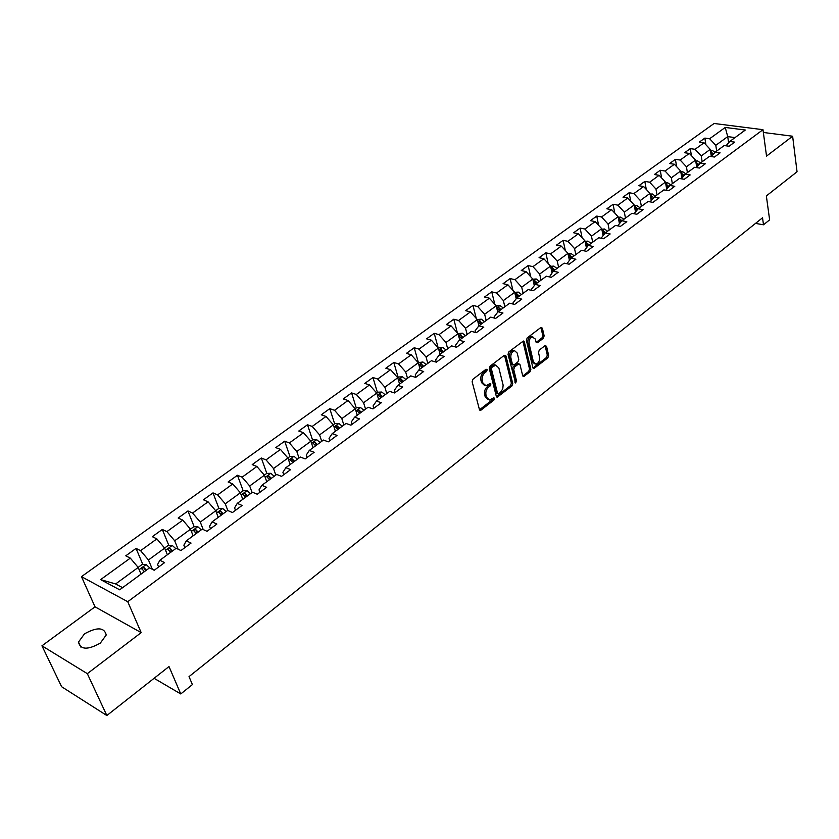 <?xml version="1.0" encoding="UTF-8"?>
<svg xmlns="http://www.w3.org/2000/svg" width="839" height="839" viewBox="0 0 839 839"><rect width="100%" height="100%" fill="white"/><g stroke="black" fill="none" stroke-linecap="round" stroke-linejoin="round"><path stroke-width="1.26" d="M487.186 369.684L486.043 369.244L472.965 379.207L472.126 381.714L479.426 409.526L481.041 410.103L493.909 400.035L494.486 398.315L493.804 397.717L489.693 400.046L486.578 397.319L485.991 395.022C485.456 391.865 486.326 389.223 488.613 387.094L490.28 385.804L490.857 384.073L490.165 383.475L486.064 385.772L482.886 383.004L482.289 380.675C481.743 377.477 482.624 374.823 484.921 372.705L486.61 371.425L487.186 369.684M84.498 633.844L78.488 642.066C80.376 649.806 87.665 650.152 100.334 643.104L106.228 634.987C104.33 627.257 97.093 626.88 84.498 633.844M531.412 336.345L535.345 339.061L536.048 342.092L537.558 342.732L543.347 338.274L544.144 335.873L542.372 328.143L540.861 327.493L527.186 337.907L526.389 340.34L532.891 367.765L533.814 368.625L547.857 357.854L548.643 355.463L546.535 346.276L545.046 345.637L539.267 350.104L538.481 352.506L539.55 357.089C539.844 360.843 538.628 363.203 535.901 364.157L533.405 361.871L529.136 343.812C528.822 340.047 530.028 337.677 532.775 336.701L531.412 336.345C528.664 337.32 527.458 339.68 527.773 343.455L529.136 343.812M87.329 673.665L141.183 632.627L95.027 606.828L41.95 645.81L87.329 673.665L106.847 715.52L169.006 666.554L180.763 693.958L192.393 684.593L189.027 676.612L762.525 217.794L763.5 224.8L769.625 219.86L766.353 195.938L797.05 171.764L792.624 136.233L763.343 132.468M141.183 632.627L127.748 601.71L762.976 129.688L766.531 156.106L792.624 136.233M505.938 355.935L504.354 355.296L490.102 366.15L489.284 368.636L496.321 396.333L497.286 397.172L511.926 385.95L512.734 383.517L505.938 355.935L504.575 355.558L511.381 383.119L512.734 383.517M508.843 351.887L523.368 341.012L524.333 341.903L530.867 369.349L530.07 371.761L523.63 376.585L522.687 375.736L520.012 364.65L518.471 364.032L514.527 367.073L513.72 369.517L516.551 381.074L515.566 382.951L508.025 354.341L508.843 351.887M106.847 715.52L61.614 686.721L41.95 645.81M127.748 601.71L81.456 576.655L714.094 123.48L762.976 129.688M705.914 144.769L704.875 138.099L699.286 142.127L704.057 142.777L695.049 149.3L690.277 148.629L684.593 152.729L689.364 153.422L680.188 160.06L675.405 159.347L669.616 163.532L674.399 164.255L665.054 171.02L660.262 170.275L654.357 174.533L659.15 175.288L649.627 182.189L644.834 181.402L638.825 185.744L643.618 186.531L633.906 193.557L629.114 192.739L622.989 197.165L627.782 197.994L617.892 205.156L613.089 204.297L606.849 208.806L611.652 209.677L601.563 216.976L596.76 216.084L590.394 220.667L595.197 221.58L584.919 229.026L580.106 228.093L573.614 232.77L578.428 233.724L567.94 241.317L563.126 240.342L556.509 245.114L561.322 246.11L550.625 253.85L545.811 252.833L539.058 257.699L543.871 258.737L532.954 266.645L528.151 265.575L521.26 270.536L526.063 271.626L514.936 279.691L510.122 278.569L503.096 283.645L507.899 284.778L496.541 293L491.738 291.836L484.554 297.016L489.357 298.202L477.758 306.602L472.955 305.386L465.635 310.661L470.438 311.898L458.587 320.477L453.794 319.208L446.317 324.599L451.109 325.889L439.007 334.646L434.214 333.324L426.579 338.841L431.361 340.183L419.007 349.129L414.225 347.745L406.422 353.376L411.204 354.782L398.577 363.916L393.806 362.479L385.825 368.227L390.596 369.695L377.697 379.039L372.936 377.529L364.787 383.413L369.538 384.933L356.355 394.487L351.604 392.925L343.266 398.934L348.017 400.518L334.53 410.281L329.79 408.656L321.274 414.802L326.004 416.459L312.213 426.443L307.493 424.744L298.778 431.026L303.487 432.746L289.382 442.961L284.683 441.188L275.769 447.627L280.457 449.421L266.026 459.877L261.338 458.031L252.214 464.607L256.891 466.484L242.114 477.181L237.458 475.262L228.114 481.995L232.77 483.946L217.637 494.895L213.001 492.892L203.447 499.792L208.072 501.827L192.571 513.038L187.967 510.951L178.183 518.02L182.776 520.138L166.909 531.622L162.326 529.451L152.299 536.687L156.862 538.89L140.595 550.667L136.054 548.402L125.777 555.817L130.307 558.113L100.607 579.613L119.662 589.817L149.52 567.867L154.219 570.258L164.58 562.612L159.871 560.263L157.575 564.542L158.602 567.017M704.875 138.099L709.637 138.739L725.242 127.444L745.326 130.024L729.762 141.466L734.66 142.127L729.091 146.227L724.193 145.556L715.206 152.163L720.103 152.855L714.44 157.04L709.532 156.327L700.376 163.06L705.284 163.794L699.506 168.052L694.598 167.307L685.264 174.166L690.182 174.932L684.288 179.273L679.37 178.497L669.858 185.482L674.787 186.289L668.788 190.715L663.859 189.897L654.168 197.018L659.097 197.857L652.983 202.367L648.044 201.517L638.164 208.775L643.104 209.656L636.864 214.249L631.924 213.358L621.856 220.762L626.796 221.685L620.43 226.373L615.49 225.439L605.213 232.99L610.163 233.955L603.671 238.737L598.731 237.752L588.244 245.46L593.194 246.467L586.576 251.343L581.626 250.316L570.94 258.181L575.89 259.23L569.136 264.212L564.186 263.142L553.268 271.165L558.218 272.266L551.328 277.342L546.378 276.22L535.24 284.411L540.19 285.564L533.164 290.745L528.213 289.581L516.845 297.929L521.785 299.135L514.611 304.431L509.661 303.215L498.051 311.741L502.991 312.999L495.66 318.411L490.721 317.132L478.859 325.847L483.799 327.158L476.311 332.684L471.371 331.353L459.258 340.246L464.198 341.62L456.542 347.262L451.602 345.878L439.227 354.97L444.156 356.397L436.343 362.165L431.414 360.718L418.766 370.009L423.685 371.499L415.693 377.393L410.764 375.882L397.843 385.384L402.751 386.936L394.582 392.967L389.663 391.394L376.449 401.105L381.346 402.72L372.988 408.887L368.09 407.251L354.572 417.182L359.459 418.871L350.901 425.174L346.025 423.464L332.192 433.637L337.058 435.389L328.311 441.838L323.445 440.056L309.287 450.459L314.143 452.294L305.186 458.902L300.331 457.035L285.847 467.69L290.682 469.599L281.516 476.363L276.681 474.423L261.852 485.32L266.666 487.312L257.279 494.234L252.466 492.22L237.269 503.379L242.072 505.456L232.445 512.545L227.663 510.448L212.099 521.879L216.871 524.039L207.013 531.307L202.251 529.115L186.31 540.84L191.051 543.085L180.941 550.541L176.211 548.255L159.871 560.263M702.159 161.749L701.247 155.96L710.224 149.394L711.346 156.589M710.224 149.394L704.057 142.777M701.247 155.96L695.049 149.3M715.206 152.163L711.409 156.599M687.393 172.603L686.438 166.783L695.583 160.092L696.748 167.328M695.583 160.092L689.364 153.422M686.438 166.783L680.188 160.06M700.376 163.06L696.517 167.601M672.343 183.657L671.347 177.805L680.66 170.999L681.866 178.193M680.66 170.999L674.399 164.255M671.347 177.805L665.054 171.02M685.264 174.166L681.341 178.801M657.01 194.931L655.972 189.048L665.463 182.105L666.701 189.247M665.463 182.105L659.15 175.288M655.972 189.048L649.627 182.189M669.858 185.482L665.883 190.233M641.384 206.404L640.304 200.5L649.984 193.421L651.253 200.521M649.984 193.421L643.618 186.531M640.304 200.5L633.906 193.557M654.168 197.018L650.12 201.874M625.464 218.109L624.331 212.162L634.2 204.957L635.501 211.994M634.2 204.957L627.782 197.994M624.331 212.162L617.892 205.156M638.164 208.775L634.053 213.746M609.229 230.033L608.055 224.065L618.112 216.714L619.455 223.688M618.112 216.714L611.652 209.677M608.055 224.065L601.563 216.976M621.856 220.762L617.682 225.848M592.691 242.198L591.464 236.189L601.71 228.701L603.094 235.602M601.091 238.224L605.213 232.99M601.71 228.701L595.197 221.58M591.464 236.189L584.919 229.026M575.816 254.595L574.537 248.564L584.993 240.919L586.398 247.746M584.206 250.851L588.244 245.46M584.993 240.919L578.428 233.724M574.537 248.564L567.94 241.317M558.606 267.242L557.274 261.181L567.94 253.378L569.377 260.121M566.986 263.75L570.94 258.181M567.94 253.378L561.322 246.11M557.274 261.181L550.625 253.85M541.05 280.142L539.666 274.049L550.541 266.099L552.02 272.748M549.43 276.912L553.268 271.165M550.541 266.099L543.871 258.737M539.666 274.049L532.954 266.645M523.127 293.314L521.701 287.179L532.796 279.062L534.296 285.617M531.517 290.357L531.307 289.445L535.24 284.411M532.796 279.062L526.063 271.626M521.701 287.179L514.936 279.691M504.847 306.749L503.358 300.582L514.685 292.297L516.216 298.747M513.237 304.096L512.965 302.942L516.845 297.929M514.685 292.297L507.899 284.778M503.358 300.582L496.541 293M486.19 320.456L484.638 314.268L496.206 305.816L497.758 312.129M494.58 318.128L494.234 316.733L498.051 311.741M496.206 305.816L489.357 298.202M484.638 314.268L477.758 306.602M467.134 334.457L465.519 328.238L477.328 319.607L478.912 325.805M475.535 332.475L475.115 330.807L478.859 325.847M477.328 319.607L470.438 311.898M465.519 328.238L458.587 320.477M447.68 348.762L446.002 342.501L458.063 333.681L459.699 339.921M456.101 347.136L455.577 345.186L459.258 340.246M458.063 333.681L451.109 325.889M446.002 342.501L439.007 334.646M427.806 363.36L426.065 357.068L438.388 348.07L440.087 354.341M436.249 362.133L435.63 359.868L439.227 354.97M438.388 348.07L431.361 340.183M426.065 357.068L419.007 349.129M407.502 378.284L405.688 371.96L418.283 362.763L420.056 369.066M415.903 377.235L415.242 374.876L418.766 370.009M418.283 362.763L411.204 354.782M405.688 371.96L398.577 363.916M386.758 393.533L384.87 387.178L397.738 377.77L399.584 384.105M395.096 392.579L394.403 390.219L397.843 385.384M397.738 377.77L390.596 369.695M384.87 387.178L377.697 379.039M365.552 409.117L363.591 402.73L376.742 393.113L378.662 399.479M373.816 408.278L373.093 405.898L376.449 401.105M376.742 393.113L369.538 384.933M363.591 402.73L356.355 394.487M343.875 425.048L341.83 418.63L355.285 408.803L357.267 415.2M352.065 424.324L351.31 421.933L354.572 417.182M355.285 408.803L348.017 400.518M341.83 418.63L334.53 410.281M321.704 441.335L319.586 434.896L333.335 424.849L335.401 431.267M329.811 440.737L329.035 438.336L332.192 433.637M333.335 424.849L326.004 416.459M319.586 434.896L312.213 426.443M299.02 458.01L296.817 451.529L310.891 441.251L313.041 447.701M307.043 457.528L306.235 455.116L309.287 450.459M310.891 441.251L303.487 432.746M296.817 451.529L289.382 442.961M275.811 475.063L273.524 468.55L287.924 458.031L290.158 464.523M283.75 474.706L282.911 472.284L285.847 467.69M287.924 458.031L280.457 449.421M273.524 468.55L266.026 459.877M252.067 492.514L249.686 485.98L264.421 475.21L266.75 481.722M259.901 492.304L259.02 489.861L261.852 485.32M264.421 475.21L256.891 466.484M249.686 485.98L242.114 477.181M227.809 510.511L225.282 503.809L240.374 492.787L242.786 499.331M235.486 510.311L234.574 507.868L237.269 503.379M240.374 492.787L232.77 483.946M225.282 503.809L217.637 494.895M203.206 529.556L200.29 522.078L215.738 510.783L218.255 517.359M210.484 528.759L209.53 526.294L212.099 521.879M215.738 510.783L208.072 501.827M200.29 522.078L192.571 513.038M178.067 549.146L174.69 540.788L190.516 529.22L193.085 535.722M184.863 547.647L183.867 545.182L186.31 540.84M190.516 529.22L182.776 520.138M174.69 540.788L166.909 531.622M152.373 569.314L148.461 559.959L164.675 548.108L167.391 554.736M164.675 548.108L156.862 538.89M148.461 559.959L140.595 550.667M100.607 579.613L115.625 583.954L138.194 567.458L141.015 574.117M138.194 567.458L130.307 558.113M95.027 606.828L81.456 576.655M755.509 223.394L763.5 224.8M154.093 678.3L180.763 693.958M115.625 583.954L122.578 587.667M728.619 142.787L727.717 136.61L715.793 145.325L716.674 151.083M735.037 137.586L727.717 136.61L725.242 127.444M715.793 145.325L709.637 138.739M729.762 141.466L726.029 145.808M142.85 564.542L136.054 548.402M171.418 551.779L170.936 550.594M168.828 545.423L162.326 529.451M196.714 533.184L196.127 531.695M194.187 526.766L187.967 510.951M221.423 515.031L220.783 513.353M218.958 508.549L213.001 492.892M245.397 496.877L244.894 495.492M243.153 490.763L237.458 475.262M268.679 478.67L268.47 478.083M266.802 473.385L261.338 458.031M289.927 456.447L284.683 441.188M312.538 439.93L307.493 424.744M334.646 423.768L329.79 408.656M356.271 407.964L351.604 392.925M377.435 392.505L372.936 377.529M398.137 377.372L393.806 362.479M418.388 362.563L414.225 347.745M438.157 347.807L434.214 333.324M457.402 332.947L453.794 319.208M476.269 318.421L472.955 305.386M494.779 304.221L491.738 291.836M512.923 290.346L510.122 278.569M530.72 276.776L528.151 265.575M548.182 263.488L545.811 252.833M565.308 250.494L563.126 240.342M582.119 237.773L580.106 228.093M598.606 225.303L596.76 216.084M614.788 213.096L613.089 204.297M630.676 201.14L629.114 192.739M646.282 189.415L644.834 181.402M661.593 177.92L660.262 170.275M676.633 166.657L675.405 159.347M691.399 155.603L690.277 148.629M764.675 142.326L764.476 140.879M485.844 369.401L485.246 371.027L483.558 372.306C481.261 374.425 480.38 377.078 480.925 380.266L482.289 380.675M484.449 385.374L481.523 382.594L480.925 380.266M488.088 399.637L485.225 396.91L484.627 394.613C484.103 391.446 484.973 388.814 487.26 386.695L489.525 383.811M479.52 409.789L492.566 399.616L493.164 398.064M496.415 396.595L510.573 385.552L511.381 383.119M491.99 367.304L491.423 369.045L497.569 393.344L498.251 393.942L500.422 392.4L502.76 388.866L503.127 385.111L498.859 367.964L495.681 365.164L491.99 367.304L490.626 366.916L490.06 368.657L491.423 369.045M497.863 393.816L496.216 392.935L490.06 368.657M495.912 365.154L494.318 364.776L492.388 365.573L493.752 365.972M490.626 366.916L492.388 365.573M524.333 341.903L522.97 341.536L529.514 368.961L530.867 369.349M522.781 376.008L528.717 371.373L529.514 368.961M518.219 363.549L513.164 366.695L512.356 369.129L515.188 380.675L516.551 381.074M514.852 382.154L515.188 380.675M517.202 353.041L514.59 350.692C511.78 351.677 510.542 354.079 510.878 357.896L512.44 364.315L514.003 364.934L517.946 361.892L518.754 359.449L517.202 353.041M514.622 350.692L513.227 350.314C510.416 351.3 509.179 353.701 509.514 357.519L510.878 357.896M512.881 365.028L511.087 363.927L509.514 357.519M536.152 342.396L541.984 337.918L542.781 335.516L540.998 327.797L542.372 328.143M534.558 363.79L532.041 361.494L527.773 343.455M532.975 368.048L546.504 357.477L547.29 355.096L545.172 345.909L546.535 346.276M138.131 567.384L142.022 564.532L146.206 564.563L149.824 568.024M146.416 570.153L144.014 567.604L141.665 568.496L144.371 571.653M144.014 567.604L145.619 570.73M164.612 548.024L168.178 545.423L172.236 545.423L175.76 548.591M172.614 550.898L170.223 548.402L167.915 549.251L170.621 552.366M170.223 548.402L171.785 551.506M190.453 529.147L193.704 526.766L197.847 526.756L201.255 529.849M198.182 532.115L195.802 529.65L193.536 530.479L196.232 533.541M195.802 529.65L197.333 532.734M215.675 510.71L218.622 508.549L222.744 508.518L226.142 511.559M223.143 513.762L220.783 511.35L218.56 512.136L221.244 515.167M220.783 511.35L222.262 514.412M240.3 492.713L242.964 490.763L247.065 490.71L250.452 493.699M247.515 495.849L245.166 493.468L242.985 494.234L245.659 497.212M245.166 493.468L246.614 496.52M264.358 475.136L266.75 473.385L270.819 473.322L274.196 476.248M271.333 478.356L268.994 476.007L266.844 476.751L269.518 479.688M268.994 476.007L270.399 479.038M287.861 457.958L289.99 456.406L294.038 456.322L297.394 459.206M294.594 461.261L292.276 458.943L290.168 459.657L292.821 462.562M292.276 458.943L293.65 461.953M310.829 441.178L312.706 439.804L316.733 439.709L320.068 442.541M317.331 444.544L315.034 442.268L312.957 442.961L315.6 445.813M315.034 442.268L316.366 445.257M333.272 424.775L334.908 423.58L338.914 423.464L342.239 426.243M339.564 428.205L337.278 425.971L335.233 426.632L337.876 429.453M337.278 425.971L338.578 428.939M355.222 408.729L356.627 407.702L360.602 407.576L363.916 410.313M361.305 412.232L359.029 410.03L357.015 410.67L359.648 413.449M359.029 410.03L360.298 412.977M376.68 393.051L377.865 392.18L381.829 392.044L385.122 394.729M382.563 396.606L380.308 394.435L378.326 395.054L380.948 397.801M380.308 394.435L381.535 397.361M397.676 377.707L398.651 376.994L402.584 376.837L405.866 379.48M403.37 381.326L401.115 379.176L399.165 379.773L401.787 382.49M401.115 379.176L402.321 382.091M418.221 362.689L422.898 361.966L426.17 364.566M423.726 366.36L421.493 364.252L419.573 364.829L422.174 367.503M421.493 364.252L422.667 367.146M438.325 347.996L442.793 347.398L446.044 349.957M443.653 351.719L441.429 349.632L439.531 350.199L442.132 352.841M441.429 349.632L442.573 352.516M458.01 333.618L462.258 333.146L465.498 335.663M463.149 337.383L460.947 335.327L459.08 335.873L461.67 338.484M460.947 335.327L462.069 338.19M477.276 319.533L481.324 319.187L484.554 321.662M482.257 323.351L480.065 321.316L478.22 321.851L480.799 324.42M480.065 321.316L481.156 324.158M496.143 305.742L500.002 305.511L503.211 307.944M500.967 309.601L498.786 307.598L496.971 308.112L499.541 310.65M498.786 307.598L499.845 310.42M514.695 292.318L518.303 292.108L521.501 294.51M519.289 296.136L517.128 294.153L515.335 294.657L517.894 297.163M517.128 294.153L518.166 296.964M532.828 279.188L536.236 278.978L539.414 281.348M533.405 281.715L535.88 283.939M537.254 282.932L535.104 280.981L533.342 281.422M535.104 280.981L536.111 283.771M550.594 266.32L553.803 266.11L556.97 268.438M551.171 268.92L553.509 270.987M554.852 270.001L552.712 268.071L551.045 268.375M552.712 268.071L553.709 270.84M568.003 253.693L571.034 253.504L574.18 255.79M568.569 256.325L570.824 258.328M572.104 257.321L569.985 255.423L568.423 255.622M569.985 255.423L570.95 258.171M585.077 241.328L587.929 241.129L591.065 243.394M585.622 243.96L587.835 245.974L586.272 247.117M587.908 245.817L586.912 243.016L585.454 243.142M589.02 244.894L586.912 243.016M601.815 229.194L604.489 229.005L607.614 231.228M602.339 231.816L604.51 233.861M605.611 232.697L603.514 230.84L604.583 233.766M603.514 230.84L602.15 230.914M618.228 217.291L620.734 217.102L623.838 219.304M618.731 219.912L620.86 221.968M621.888 220.741L619.801 218.906L620.912 221.916M619.801 218.906L618.542 218.937M634.315 205.607L636.675 205.429L639.769 207.6M634.808 208.229L636.906 210.306M636.214 209.393L636.927 210.274M637.902 209.089L635.773 207.202L634.609 207.191M650.11 194.155L652.322 193.977L655.395 196.116M650.582 196.766L652.637 198.853M653.623 197.668L651.452 195.718L650.382 195.676M665.6 182.902L667.666 182.745L670.728 184.842M666.051 185.524L668.075 187.611M669.05 186.447L665.862 184.37M680.807 171.869L682.736 171.712L685.778 173.778M681.247 174.481L683.229 176.568M684.184 175.435L681.048 173.295M695.73 161.025L697.534 160.878L700.555 162.923M696.15 163.636L698.1 165.734M699.044 164.622L695.951 162.42M710.381 150.38L712.049 150.244L715.09 152.289M710.79 152.992L712.699 155.089M713.632 153.998L710.591 151.744M483.558 372.306L484.921 372.705M481.523 382.594L482.886 383.004M488.927 385.405L490.28 385.804M487.26 386.695L488.613 387.094M484.627 394.613L485.991 395.022M485.225 396.91L486.578 397.319M492.566 399.616L493.909 400.035M479.688 409.673L481.041 410.103M485.246 371.027L486.61 371.425M510.573 385.552L511.926 385.95M496.552 396.501L497.905 396.91M496.216 392.935L497.569 393.344M528.717 371.373L530.07 371.761M522.865 375.945L524.218 376.333M517.107 363.644L518.471 364.032M513.164 366.695L514.527 367.073M512.356 369.129L513.72 369.517M511.087 363.927L512.44 364.315M541.984 337.918L543.347 338.274M536.194 342.364L537.558 342.732M532.041 361.494L533.405 361.871M547.29 355.096L548.643 355.463M546.504 357.477L547.857 357.854M533.038 367.996L534.391 368.373M542.781 335.516L544.144 335.873M146.101 564.563L139.127 569.671M172.236 545.423L165.577 550.3M197.742 526.756L191.386 531.412M222.639 508.518L216.577 512.965M246.96 490.71L241.171 494.958M270.724 473.322L265.197 477.37M293.933 456.322L288.668 460.181M316.628 439.709L311.605 443.391M338.809 423.464L334.016 426.978M360.508 407.586L355.935 410.921M381.724 392.044L377.382 395.232M402.489 376.847L398.347 379.868M422.804 361.966L418.871 364.85M442.688 347.409L438.954 350.146M462.163 333.146L458.608 335.757M481.229 319.187L477.852 321.662M499.908 305.511L496.709 307.861M518.208 292.119L515.167 294.342M536.142 278.988L533.258 281.096M534.852 284.914L534.244 285.365M553.709 266.12L550.992 268.113M552.88 271.658L551.936 272.36M570.94 253.504L568.37 255.392M570.53 258.685L569.272 259.608M587.835 241.139L585.402 242.911M604.395 229.005L602.108 230.683M604.447 233.766L602.947 234.868M620.65 217.112L618.49 218.685M620.734 221.79L619.297 222.849M636.591 205.44L634.567 206.918M636.717 210.033L635.333 211.061M636.172 209.341L635.773 207.202M652.228 193.987L650.33 195.382M652.406 198.507L651.064 199.493M651.819 197.784L651.452 195.718M667.582 182.745L665.799 184.045M667.792 187.191L666.512 188.146M667.173 186.436L666.837 184.444M682.642 171.712L680.985 172.928M682.904 176.096L681.667 177.008M684.823 174.68L684.058 175.246M682.254 175.299L681.929 173.379M697.44 160.878L695.888 162.021M697.733 165.189L696.538 166.07M699.936 163.574L698.866 164.36M697.052 164.371L696.758 162.514M711.965 150.244L710.528 151.303M712.29 154.491L711.147 155.33M714.765 152.677L713.402 153.673M711.587 153.642L711.304 151.849M80.796 647.047L78.488 642.066M479.814 410.187L480.401 410.365M496.719 397.004L497.286 397.172M494.318 364.776L495.681 365.164M517.694 363.402L519.058 363.78M513.227 350.314L514.59 350.692M141.885 569.041L141.665 568.496M168.125 549.776L167.915 549.251"/></g></svg>
